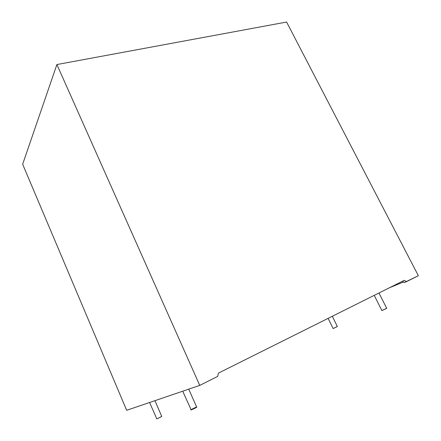 <?xml version="1.0" encoding="UTF-8"?>
<svg xmlns="http://www.w3.org/2000/svg" width="441" height="441" viewBox="0 0 441 441"><rect width="100%" height="100%" fill="white"/><g stroke="black" fill="none" stroke-linecap="round" stroke-linejoin="round"><path stroke-width="0.66" d="M328.121 318.363L333.082 328.523L337.359 326.549L332.321 316.263M336.918 326.665L333.517 328.407M149.604 402.49L156.831 418.928L161.753 416.475L154.934 400.676M161.588 416.491L156.831 418.928L161.588 416.491M182.712 391.206L191.179 409.882C191.157 410.113 197.204 407.197 196.692 407.126L188.748 389.149M196.438 407.148C198.731 406.304 191.664 409.981 191.179 409.882C188.93 410.698 195.947 407.054 196.438 407.148M374.227 295.349L381.889 310.541L386.735 308.342L378.962 292.989M386.107 308.507L382.507 310.381L386.107 308.507M217.656 376.416L199.751 385.395L126.672 410.306L22.651 164.239L126.672 410.306L199.751 385.395L217.656 376.416L218.433 373.103L404.276 280.355L406.525 281.639L418.349 275.708L286.606 22.05L56.9 64.551L199.751 385.395L56.9 64.551L22.651 164.239L56.9 64.551L286.606 22.05L418.349 275.708L404.403 282.505L402.33 281.325L404.403 282.505L406.525 281.639L404.276 280.355L218.433 373.103L217.656 376.416M403.504 281.992L389.414 287.769L403.504 281.992"/></g></svg>
